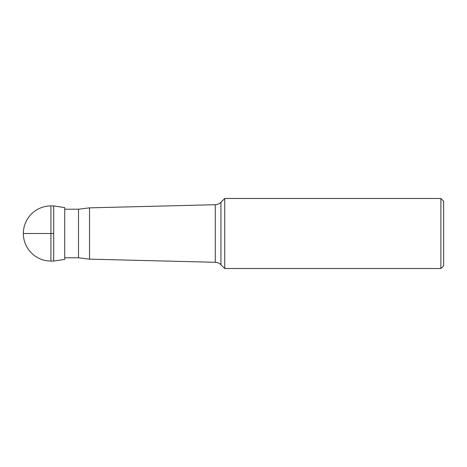 <?xml version="1.0" encoding="UTF-8"?>
<svg xmlns="http://www.w3.org/2000/svg" width="467" height="467" viewBox="0 0 467 467"><rect width="100%" height="100%" fill="white"/><g stroke="black" fill="none" stroke-linecap="round" stroke-linejoin="round"><path stroke-width="0.7" d="M50.926 205.924A27.576 27.576 0 0 0 23.35 233.5A27.576 27.576 0 0 0 50.926 261.076L50.926 205.924L53.687 205.924L53.687 261.076L50.926 261.076M64.72 207.617L64.72 259.383L53.687 261.076L53.687 205.924L64.72 207.617M64.72 209.216L78.509 209.216L78.509 257.784L64.72 257.784M440.895 268.525L443.65 265.77L443.65 201.23L440.895 198.475L440.895 268.525L224.744 268.525L224.744 198.475L220.932 202.287A8.272 8.272 0 0 1 215.287 204.709L89.541 207.85L78.509 209.216M89.541 207.85L89.541 259.15L78.509 257.784M224.744 268.525L220.932 264.713A8.272 8.272 0 0 0 215.287 262.291L89.541 259.15M440.895 198.475L224.744 198.475M53.687 233.5L23.35 233.5M215.287 204.709L215.287 262.291M220.932 264.713L220.932 202.287"/></g></svg>
